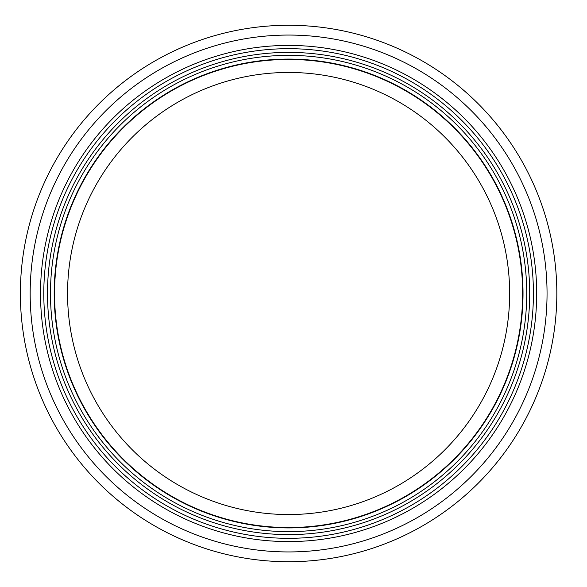<?xml version="1.0" encoding="UTF-8"?>
<svg xmlns="http://www.w3.org/2000/svg" width="587" height="587" viewBox="0 0 587 587"><rect width="100%" height="100%" fill="white"/><g stroke="black" fill="none" stroke-linecap="round" stroke-linejoin="round"><path stroke-width="0.88" d="M509.648 293.5A221.042 221.042 0 0 1 178.081 484.928A221.042 221.042 0 0 1 178.081 102.072A221.042 221.042 0 0 1 509.648 293.5M522.65 293.5A234.044 234.044 0 0 1 171.58 496.191A234.044 234.044 0 0 1 171.58 90.809A234.044 234.044 0 0 1 522.65 293.5M523.024 293.5A234.418 234.418 0 0 1 171.397 496.514A234.418 234.418 0 0 1 171.397 90.486A234.418 234.418 0 0 1 523.024 293.5A234.418 234.418 0 0 1 171.397 496.514A234.418 234.418 0 0 1 171.397 90.486A234.418 234.418 0 0 1 523.024 293.5A234.418 234.418 0 0 1 171.397 496.514A234.418 234.418 0 0 1 171.397 90.486A234.418 234.418 0 0 1 523.024 293.5A234.418 234.418 0 0 1 171.397 496.514A234.418 234.418 0 0 1 171.397 90.486A234.418 234.418 0 0 1 523.024 293.5A234.418 234.418 0 0 1 171.397 496.514A234.418 234.418 0 0 1 171.397 90.486A234.418 234.418 0 0 1 523.024 293.5M533.429 293.5A244.823 244.823 0 0 1 166.194 505.517A244.823 244.823 0 0 1 166.194 81.483A244.823 244.823 0 0 1 533.429 293.5M556.828 293.5A268.222 268.222 0 0 1 154.491 525.791A268.222 268.222 0 0 1 154.491 61.209A268.222 268.222 0 0 1 556.828 293.5M526.737 293.5A238.131 238.131 0 0 1 169.54 499.728A238.131 238.131 0 0 1 169.54 87.272A238.131 238.131 0 0 1 526.737 293.5M529.709 293.5A241.103 241.103 0 0 1 168.051 502.303A241.103 241.103 0 0 1 168.051 84.697A241.103 241.103 0 0 1 529.709 293.5M536.687 293.5A248.081 248.081 0 0 1 164.565 508.349A248.081 248.081 0 0 1 164.565 78.651A248.081 248.081 0 0 1 536.687 293.5M547.047 293.5A258.441 258.441 0 0 1 159.385 517.316A258.441 258.441 0 0 1 159.385 69.684A258.441 258.441 0 0 1 547.047 293.5"/></g></svg>

